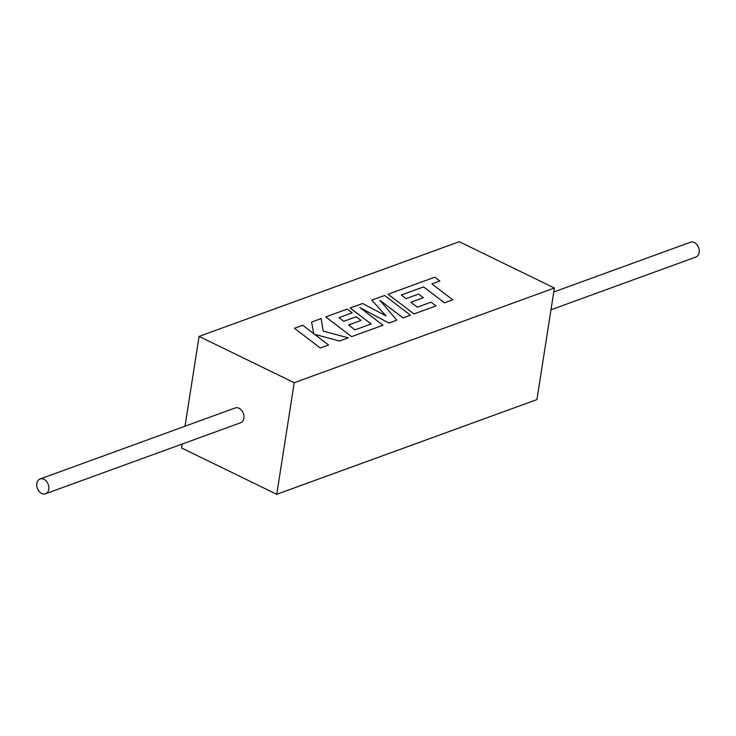 <?xml version="1.0" encoding="UTF-8"?>
<svg xmlns="http://www.w3.org/2000/svg" width="736" height="736" viewBox="0 0 736 736"><rect width="100%" height="100%" fill="white"/><g stroke="black" fill="none" stroke-linecap="round" stroke-linejoin="round"><path stroke-width="1.1" d="M41.676 493.488A7.884 5.759 70 0 1 36.8 485.898A7.884 5.759 70 0 1 40.094 478.97A7.884 5.759 70 0 1 43.902 479.283A7.884 5.759 70 0 1 48.788 486.873A7.884 5.759 70 0 1 45.485 493.792A7.884 5.759 70 0 1 41.676 493.488M45.485 493.792L240.617 422.768A7.884 5.759 -110 0 0 243.91 415.84A7.884 5.759 -110 0 0 239.025 408.25A7.884 5.759 -110 0 0 235.216 407.946L40.094 478.97M553.776 291.98L690.515 242.208A7.884 5.759 70 0 1 694.324 242.512A7.884 5.759 70 0 1 699.2 250.102A7.884 5.759 70 0 1 695.906 257.03L550.988 309.782M379.951 300.325L403.043 317.924L410.458 315.21L384.578 295.486L371.79 300.159L385.903 315.79M360.06 307.712L389.004 323.04L396.778 320.188L379.896 300.26L403.043 317.924L410.458 315.21M371.8 300.141L385.94 315.808L362.59 303.49L350.18 308.007L371.119 323.987L354.982 329.857L348.533 324.962L361.036 320.408L356.242 316.765L343.74 321.319L338.946 317.648L352.222 312.809L347.272 309.065L325.744 316.922L351.615 336.646L383.005 325.22L359.959 307.639L389.004 323.04M338.965 317.658L352.222 312.809M348.551 324.972L361.036 320.408M294.225 382.711L554.392 288.006L459.246 241.702L199.079 336.407L294.225 382.711L276.754 494.298L181.608 447.994L182.224 444.02M294.446 328.293L320.326 348.036L328.606 345.018L314.548 334.3L339.498 341.035L348.367 337.833L323.205 331.145L321.154 318.568L311.558 322.083L313.784 333.675L302.744 325.275L294.446 328.293L320.326 348.036L328.615 345M314.594 334.328L339.498 341.053L348.367 337.806M401.295 294.961L423.586 286.93L444.47 302.846L452.769 299.8L431.885 283.894L439.87 280.986L434.866 277.178L388.093 294.207L413.963 313.95L435.979 305.918L431.038 302.174L417.321 307.16L410.872 302.266L423.375 297.721L418.582 294.078L406.079 298.623L401.286 294.952L423.586 286.93M554.392 288.006L536.921 399.593L276.754 494.298M185.012 426.218L199.079 336.407M311.567 322.064L313.784 333.684M350.18 308.007L371.137 323.978M325.744 316.903L351.615 336.646L383.014 325.202M389.004 323.012L396.778 320.188M423.586 286.911L444.47 302.846M444.47 302.827L452.769 299.8M431.885 283.894L439.87 280.986M388.093 294.207L413.963 313.95L435.979 305.918M410.872 302.266L423.375 297.721"/></g></svg>
